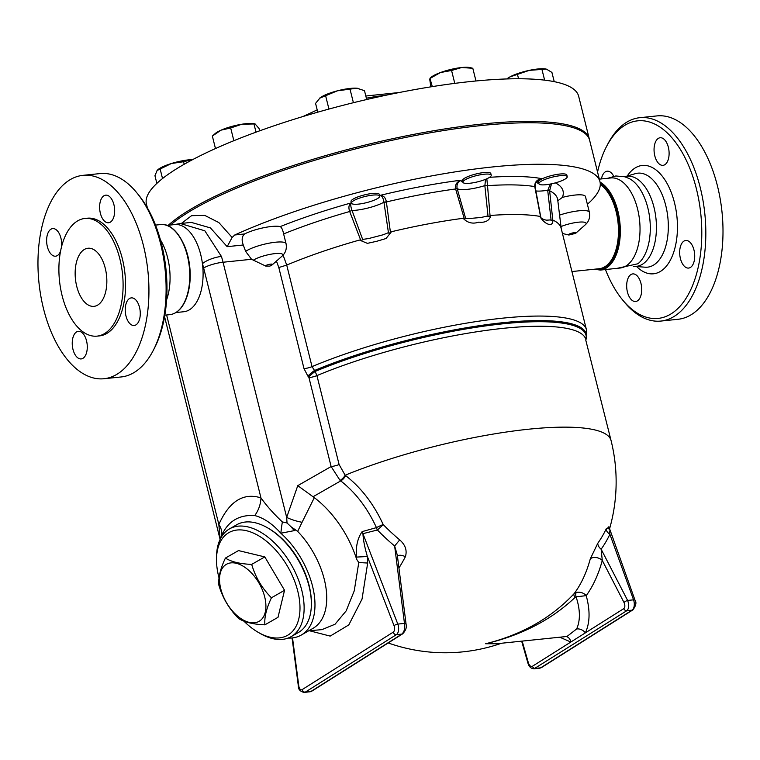 <?xml version="1.0" encoding="UTF-8"?>
<svg xmlns="http://www.w3.org/2000/svg" width="760" height="760" viewBox="0 0 760 760"><rect width="100%" height="100%" fill="white"/><g stroke="black" fill="none" stroke-linecap="round" stroke-linejoin="round"><path stroke-width="1.14" d="M622.212 299.459L623.913 301.549A102.239 54.777 -95.9 0 0 660.877 321.072A102.239 54.777 -95.9 0 0 704.824 213.731A102.239 54.777 -95.9 0 0 639.815 117.686A102.239 54.777 -95.9 0 0 626.192 122.531A102.239 54.777 -95.9 0 0 607.63 144.362L606.394 146.756A99.313 53.209 84.1 0 1 624.435 125.552A99.313 53.209 84.1 0 1 701.784 235.258A99.313 53.209 84.1 0 1 622.212 299.459A99.313 53.209 84.1 0 1 605.444 269.543M597.559 172.055A99.313 53.209 84.1 0 1 606.394 146.756M683.914 241.129A13.879 7.438 84.1 0 1 685.767 240.473A13.879 7.438 84.1 0 1 694.336 251.731A13.879 7.438 84.1 0 1 690.469 267.416A13.879 7.438 84.1 0 1 688.617 268.071A13.879 7.438 84.1 0 1 680.048 256.813A13.879 7.438 84.1 0 1 683.914 241.129M640.975 283.433A13.879 7.438 84.1 0 1 635.626 301.511A13.879 7.438 84.1 0 1 627.418 291.983A13.879 7.438 84.1 0 1 632.767 273.904A13.879 7.438 84.1 0 1 640.975 283.433M601.436 178.923A13.879 7.438 84.1 0 1 605.311 171.845A13.879 7.438 84.1 0 1 607.154 171.19A13.879 7.438 84.1 0 1 613.738 176.273M654.797 155.828A13.879 7.438 84.1 0 1 660.155 137.75A13.879 7.438 84.1 0 1 668.363 147.269A13.879 7.438 84.1 0 1 663.014 165.347A13.879 7.438 84.1 0 1 654.797 155.828M660.877 321.072L678.043 319.285A102.239 54.777 -95.9 0 0 722 211.954A102.239 54.777 -95.9 0 0 656.982 115.909L639.815 117.686M633.336 266.655L636.528 266.323A45.277 24.253 -95.9 0 0 655.994 218.794A45.277 24.253 -95.9 0 0 627.2 176.254L624.007 176.586M617.186 268.327L637.906 263.767A45.277 24.253 -95.9 0 0 649.857 219.421A45.277 24.253 -95.9 0 0 629.071 178.476L624.796 176.795L615.781 175.968L607.857 178.258M594.073 269.249L600.419 270.066L620.122 268.023A45.277 24.253 -95.9 0 0 639.587 220.486A45.277 24.253 -95.9 0 0 610.803 177.954L599.327 179.141M153.33 350.284L154.565 347.88A99.313 53.209 -95.9 0 0 138.757 195.177L137.056 193.087A102.239 54.777 84.1 0 1 153.33 350.284A102.239 54.777 84.1 0 1 121.153 376.96L103.977 378.736A102.239 54.777 -95.9 0 0 147.934 271.396A102.239 54.777 -95.9 0 0 82.916 175.351A102.239 54.777 -95.9 0 0 69.302 180.196A102.239 54.777 -95.9 0 0 40.783 295.783A102.239 54.777 -95.9 0 0 103.977 378.736M82.916 175.351L100.092 173.575A102.239 54.777 84.1 0 1 137.056 193.087M136.03 324.824A13.879 7.438 84.1 0 1 134.178 325.489A13.879 7.438 84.1 0 1 125.362 312.455A13.879 7.438 84.1 0 1 131.318 297.882A13.879 7.438 84.1 0 1 139.897 309.139A13.879 7.438 84.1 0 1 136.03 324.824M72.979 349.401A13.879 7.438 84.1 0 1 78.328 331.322A13.879 7.438 84.1 0 1 87.153 344.356A13.879 7.438 84.1 0 1 81.187 358.919A13.879 7.438 84.1 0 1 72.979 349.401M60.553 251.17A13.879 7.438 84.1 0 1 55.575 256.196A13.879 7.438 84.1 0 1 46.996 244.938A13.879 7.438 84.1 0 1 50.872 229.254A13.879 7.438 84.1 0 1 52.715 228.598A13.879 7.438 84.1 0 1 61.55 246.715M113.924 204.687A13.879 7.438 84.1 0 1 108.566 222.766A13.879 7.438 84.1 0 1 99.75 209.732A13.879 7.438 84.1 0 1 105.716 195.159A13.879 7.438 84.1 0 1 113.924 204.687M265.344 265.915A3.752 0.807 -14 0 1 269.952 264.242A3.752 0.807 -14 0 1 272.298 264.765L269.933 266.104L265.743 266.076L251.541 259.284L245.632 251.389L243.276 244.995C241.442 240.093 241.87 236.417 244.549 233.966L234.764 234.982L232.123 237.471L218.88 222.594L204.773 215.403L191.577 215.669L181.421 223.421M234.764 234.982A222.727 48.212 -14 0 1 463.828 170.563A222.727 48.212 -14 0 1 599.972 181.735A222.727 48.212 -14 0 1 588.164 203.575L587.223 203.67M599.972 181.735L589.617 140.23A222.727 48.212 166 0 0 405.859 137.389A222.727 48.212 166 0 0 170.496 225.017M97.09 336.129L99.541 335.882A59.147 31.692 -95.9 0 0 124.973 273.78A59.147 31.692 -95.9 0 0 87.352 218.206L84.901 218.462A59.147 31.692 -95.9 0 0 77.026 221.264A59.147 31.692 -95.9 0 0 60.524 288.135A59.147 31.692 -95.9 0 0 97.09 336.129A59.147 31.692 -95.9 0 0 122.521 274.027A59.147 31.692 -95.9 0 0 84.901 218.462M84.094 249.622A29.212 15.646 -95.9 0 0 75.953 282.653A29.212 15.646 -95.9 0 0 94.002 306.346A29.212 15.646 -95.9 0 0 106.561 275.68A29.212 15.646 -95.9 0 0 87.989 248.244A29.212 15.646 -95.9 0 0 84.094 249.622M166.611 299.772A45.277 24.253 -95.9 0 0 160.398 239.809M219.06 578.018A59.147 34.162 60.2 0 1 216.505 559.683A59.147 34.162 60.2 0 1 241.956 529.986A59.147 34.162 60.2 0 1 287.156 565.716A59.147 34.162 60.2 0 1 296.941 624.444A59.147 34.162 60.2 0 1 258.058 632.244A59.147 34.162 60.2 0 1 243.837 621.062M258.058 632.244L260.12 633.441A62.073 35.843 -119.8 0 0 291.166 636.633A62.073 35.843 -119.8 0 0 290.652 563.625A62.073 35.843 -119.8 0 0 229.472 528.903A62.073 35.843 -119.8 0 0 216.514 557.298L216.505 559.683M229.472 528.903L236.711 524.761A62.073 35.843 60.2 0 1 297.901 559.483A62.073 35.843 60.2 0 1 298.414 632.481L291.166 636.633M225.406 558.077L238.498 550.582L264.793 556.909L284.544 590.283L277.998 617.329L264.908 624.825C253.28 624.359 244.511 622.25 238.611 618.497C229.168 609.017 222.585 597.892 218.861 585.124C218.177 577.752 220.362 568.736 225.406 558.077C231.306 561.83 240.065 563.939 251.693 564.404C255.417 577.172 262 588.297 271.444 597.788C266.399 608.437 264.224 617.452 264.908 624.825M225.995 564.566A32.861 18.981 -119.8 0 0 237.186 615.752A32.861 18.981 -119.8 0 0 265.002 598.206A32.861 18.981 -119.8 0 0 225.995 564.566M264.793 556.909L251.693 564.404M284.544 590.283L271.444 597.788M268.28 528.247A60.61 35.008 60.2 0 1 298.214 559.341A60.61 35.008 60.2 0 1 311.372 603.487M558.799 181.83A14.601 3.163 -14 0 1 538.897 183.739A14.601 3.163 -14 0 1 552.302 177.137A14.601 3.163 -14 0 1 567.236 176.671A14.601 3.163 -14 0 1 558.799 181.83M538.897 183.739L538.479 182.077A14.601 3.163 -14 0 1 551.893 175.475A14.601 3.163 -14 0 1 566.827 175.009L567.236 176.671M489.326 177.46A14.601 3.163 -14 0 1 473.736 182.685A14.601 3.163 -14 0 1 462.887 182.267A14.601 3.163 -14 0 1 476.292 175.664A14.601 3.163 -14 0 1 491.236 175.199A14.601 3.163 -14 0 1 489.326 177.46M462.887 182.267L462.479 180.605A14.601 3.163 -14 0 1 475.883 174.002A14.601 3.163 -14 0 1 490.817 173.536L491.236 175.199M379.724 195.947A14.601 3.163 -14 0 1 379.781 196.089A14.601 3.163 -14 0 1 366.377 202.682A14.601 3.163 -14 0 1 351.433 203.148A14.601 3.163 -14 0 1 364.505 196.631A14.601 3.163 -14 0 1 379.724 195.947M351.433 203.148L351.025 201.495A14.601 3.163 -14 0 1 364.097 194.978A14.601 3.163 -14 0 1 379.316 194.284A14.601 3.163 -14 0 1 379.363 194.427L379.781 196.089M506.882 78.945L506.958 78.879A21.907 4.74 -14 0 1 509.846 76.94L506.911 78.936M529.321 70.357L509.846 76.94A21.907 4.74 -14 0 1 529.321 70.357A21.907 4.74 -14 0 1 546.212 69.094A21.907 4.74 -14 0 1 546.221 69.094L529.321 70.357M554.23 81.653L551.922 72.418L546.497 69.169M432.298 86.611L429.932 78.299L430.948 77.396A21.907 4.74 -14 0 1 440.439 72.552L430.236 78.328L429.733 79.306L430.863 86.839M461.719 67.516L451.563 70.471L440.439 72.552A21.907 4.74 -14 0 1 461.719 67.516A21.907 4.74 -14 0 1 470.202 67.611L472.805 68.276L461.719 67.516M320.15 97.764A21.907 4.74 -14 0 1 337.411 90.82L319.494 98.287A21.907 4.74 -14 0 1 320.15 97.764L315.571 103.379L317.765 112.176M366.69 99.522L364.486 90.649L356.829 88.217A21.907 4.74 -14 0 1 358.748 88.502A21.907 4.74 -14 0 1 358.891 88.54M356.829 88.217L337.411 90.82A21.907 4.74 -14 0 1 356.829 88.217M259.635 130.843L259.055 128.516L255.094 123.927L241.889 124.222A21.907 4.74 -14 0 1 254.429 123.775L255.094 123.927M221.055 130.159L212.353 136.059L215.175 133.56A21.907 4.74 -14 0 1 221.055 130.159A21.907 4.74 -14 0 1 241.889 124.222L230.679 127.965L221.055 130.159M192.698 159.6L192.195 159.609A21.907 4.74 -14 0 1 192.707 159.6M183.549 161.728L171.38 163.514A21.907 4.74 -14 0 1 192.195 159.609L183.549 161.728L184.186 164.274M157.748 169.812A21.907 4.74 -14 0 1 157.823 169.746A21.907 4.74 -14 0 1 171.38 163.514L157.082 170.516L154.954 175.74L156.864 183.407M157.823 169.746L157.082 170.516M544.625 80.151L542.003 69.616M518.548 78.755L517.569 74.803M454.774 83.372L451.563 70.471M475.978 80.978L472.805 68.276M328.938 109.06L325.651 95.855M353.4 102.704L350.103 89.49M215.469 148.561L212.353 136.059M233.852 140.714L230.679 127.965M162.526 178.552L160.141 168.995M256.015 132.164L254.03 124.184M552.786 220.039A173.802 37.62 -14 0 1 561.117 228.161L586.435 329.697A173.802 37.62 166 0 0 486.675 320.074A173.802 37.62 166 0 0 312.027 366.624L286.719 265.078A173.802 37.62 -14 0 1 359.47 240.055L367.384 243.362L376.77 241.271L386.023 238.516L391.485 231.724A173.802 37.62 -14 0 1 463.125 218.3C467.523 222.908 472.748 224.19 478.791 222.148C485.393 222.88 489.44 220.637 490.941 215.412A173.802 37.62 -14 0 1 539.799 216.362C544.91 225.055 553.575 227.506 552.786 220.039L549.642 190.798A2.916 0.769 174.1 0 0 547.722 190.475L551.133 220.295L552.51 220.685M276.365 260.889L278.806 267.529L286.719 265.078L283.072 255.084M307.857 376.067L308.608 376.95A7.306 0.722 139.7 0 1 315.134 371.44L312.027 366.624A7.306 1.577 166 0 1 304.019 368.657L307.857 376.067A7.306 0.712 139.7 0 1 314.383 370.548A172.625 37.373 -14 0 1 497.268 323.313A172.625 37.373 -14 0 1 586.112 339.122L586.435 329.697M589.428 139.545A222.727 48.212 166 0 0 589.275 138.843L578.654 96.235A222.727 48.212 166 0 0 413.259 89.861A222.727 48.212 166 0 0 175.475 169.48A222.727 48.212 166 0 0 146.423 203.993L147.411 207.945M589.275 138.843A222.727 48.212 166 0 0 423.88 132.477A222.727 48.212 166 0 0 186.095 212.097A222.727 48.212 166 0 0 168.331 225.236M538.831 183.483A16.064 3.477 -14 0 1 541.614 178.629C536.95 179.578 534.65 182.172 534.717 186.409L535.059 186.457C535.41 182.666 536.693 180.405 538.925 179.664L541.614 178.629A184.661 39.976 166 0 0 489.535 177.327M490.941 215.412L490.105 216.305L487.531 185.668A177.412 38.408 -14 0 1 534.745 186.58L540.692 217.341L539.799 216.362M485.516 179.341L484.87 185.848A2.916 0.513 174.2 0 1 487.531 185.668L486.828 178.78M550.278 184.062L547.722 190.475M561.241 228.646L557.707 199.794A177.412 38.408 -14 0 0 549.642 190.798L549.632 190.627A2.916 0.798 175.7 0 0 547.694 190.237A21.907 4.74 166 0 1 535.857 190.931M549.632 190.627L551.522 183.806M557.821 200.773L562.409 197.381A21.907 4.74 -14 0 1 585.447 196.517L589.37 212.268A21.907 4.74 166 0 0 559.578 215.118M351.376 202.901A16.064 3.477 -14 0 1 351.291 202.882C348.859 204.487 348.298 207.309 349.619 211.337L352.041 210.501C350.664 206.758 350.408 204.212 351.291 202.882A184.661 39.976 166 0 0 280.193 226.603C281.666 227.42 282.805 229.862 283.613 233.918L286.055 243.675A21.907 4.74 166 0 0 268.992 243.2A21.907 4.74 166 0 0 245.632 251.389M349.619 211.337L352.041 210.501A21.907 4.74 166 0 0 383.942 202.198L388.502 233.101L390.488 232.816L386.394 201.951L383.981 202.435M283.613 233.918A177.412 38.408 -14 0 1 349.685 211.498L360.858 240.53L362.786 239.799L352.117 210.729M359.47 240.055L360.858 240.53M462.821 182.011A16.064 3.477 -14 0 1 461.225 180.167C456.836 181.725 454.955 184.604 455.582 188.803L457.121 188.48C456.465 184.547 457.833 181.782 461.225 180.167A184.661 39.976 166 0 0 380.247 195.339C382.062 195.975 383.296 198.265 383.942 202.198L386.374 201.77C385.538 197.609 383.496 195.472 380.247 195.339A16.064 3.477 -14 0 1 379.715 195.833M455.582 188.803L455.63 188.974A177.412 38.408 -14 0 0 386.394 201.951L386.374 201.77M390.488 232.816L391.485 231.724M463.125 218.3L464.36 218.975L455.63 188.974L457.121 188.48A21.907 4.74 166 0 0 484.842 185.611A2.916 0.494 175.8 0 1 487.521 185.497M244.549 233.966A21.907 4.74 -14 0 1 280.193 226.603M551.133 220.295L550.316 219.916A21.907 4.74 -14 0 1 546.535 220.153M362.786 239.799L363.365 239.276A21.907 4.74 -14 0 0 369.255 238.393L382.565 234.925A21.907 4.74 -14 0 0 387.79 232.921L388.502 233.101M464.36 218.975L465.709 218.633L457.188 188.718M484.87 185.848L488.043 216.325L490.105 216.305M465.709 218.633L465.909 218.281A21.907 4.74 -14 0 0 468.245 218.623L480.823 217.483A21.907 4.74 -14 0 1 480.757 217.502M488.043 216.325L487.131 216.077A21.907 4.74 -14 0 1 480.823 217.483M302.062 522.281L297.673 531.392L291.042 526.765L287.042 522.994L286.672 517.408A29.212 13.338 -165.8 0 0 302.062 522.281L314.317 497.667L297.768 485.649L286.672 517.408L223.05 262.238A57.693 30.913 -95.9 0 0 221.416 256.443L204.848 230.802L180.339 223.525L191.282 222.395L210.434 227.905L227.164 246.658L232.123 237.471M180.339 223.525L173.85 224.666M309.377 630.733L330.182 636.101L348.792 624.919L362.035 599.098L367.669 563.046L358.777 562.533L354.245 590.843L346.151 610.907L335.046 624.226L321.964 629.631L308.712 630.79M367.669 563.046L367.384 556.519L356.611 557.08L356.687 559.389L358.777 562.533M394.098 625.803A4.38 2.347 84.1 0 1 393.252 632.13A2.916 2.384 57.8 0 0 396.397 634.647L401.878 634.077C404.32 631.817 405.184 628.254 404.472 623.399A2.916 1.472 -7.2 0 1 406.115 624.482L397.29 555.028L394.639 546.003L399.712 539.885A156.911 118.199 -139.3 0 1 383.192 524.524A7.306 0.589 -44 0 1 377.406 529.986A163.618 123.253 40.7 0 0 394.639 546.003L404.472 623.399L397.803 624.093A2.916 1.111 -21.1 0 0 394.098 625.803L367.384 556.519C364.724 547.523 363.242 539.904 362.938 533.672A7.306 4.208 76.8 0 1 362.13 531.62C357.428 538.555 355.585 547.038 356.611 557.08M393.252 632.13L302.138 689.624A2.916 2.384 57.8 0 0 305.283 692.132L396.397 634.647A7.306 3.914 -95.9 0 0 397.803 624.093L362.938 533.672L377.406 529.986A7.306 4.284 74.7 0 1 376.779 528.618A7.306 4.284 74.7 0 1 376.447 527.63L362.13 531.62M397.442 556.197A7.306 3.619 -152.2 0 1 405.384 556.728C407.293 550.534 405.403 544.92 399.712 539.885M345.638 475.617C361.152 487.644 373.663 503.947 383.192 524.524A7.306 0.627 -24.3 0 0 376.447 527.63C367.403 507.975 355.49 492.394 340.727 480.899A7.306 3.752 127.1 0 0 345.638 475.617L345.154 475.228A170.876 36.993 -14 0 1 515.214 430.787A170.876 36.993 -14 0 1 611.059 440.543L585.789 340.176M314.317 497.667A78.869 45.543 60.2 0 1 356.687 559.389M608.883 527.221L606.223 528.836A153.966 117.962 -136.8 0 1 601.521 537.577A153.966 117.962 -136.8 0 1 597.825 543.181L590.292 558.866A155.695 87.647 73.6 0 1 574.104 593.674C551.228 618.051 521.731 634.752 485.621 643.758L499.016 643.501M576.336 592.353A4.38 2.403 -105.6 0 0 576.08 596.847L586.216 595.64C583.765 592.895 580.469 591.803 576.336 592.353L574.104 593.674A4.38 2.204 -137.1 0 0 575.149 597.36L576.08 596.847C580.288 609.615 580.478 620.322 576.65 628.957L567.008 636.462M608.503 528.77A7.306 3.287 12.7 0 0 608.494 528.789L608.874 526.727L635.018 600.2A2.916 1.036 160.1 0 0 633.555 599.83L627.617 600.438A2.916 0.788 152.7 0 0 624.007 602.49C625.195 605.283 625.128 607.325 623.798 608.617L585.342 632.88A7.306 5.196 27.2 0 0 576.65 628.957M606.223 528.836A7.306 4.55 -154.7 0 0 609.89 534.261L609.482 531.031M597.825 543.181A7.306 4.665 -144.5 0 0 601.131 549.214A160.541 122.996 43.2 0 0 609.89 534.261L633.555 599.83A7.306 3.914 84.1 0 1 632.063 610.166L540.645 667.841L535.382 668.392A2.916 2.384 -122.2 0 1 532.37 666.301C530.755 666.871 529.425 665.712 528.371 662.834L522.167 641.098M590.292 558.866A7.306 4.446 -164.8 0 1 602.281 560.452L601.131 549.214L627.617 600.438C629.327 605.121 629.052 608.542 626.8 610.707A2.916 2.384 -122.2 0 1 623.798 608.617M559.778 637.203L570.827 642.038A7.306 5.89 95 0 0 566.19 636.547M532.37 666.301L585.342 632.88C589.978 622.943 590.264 610.527 586.216 595.64A162.345 91.39 -106.4 0 0 602.281 560.452L624.007 602.49M521.654 641.155L527.877 662.957L528.371 662.834M302.138 689.624A4.38 2.347 84.1 0 1 298.794 685.928L298.348 686.052C298.195 689.358 300.181 691.495 304.313 692.483L310.764 691.572L401.878 634.077A2.916 2.384 57.8 0 0 402.743 633.783C405.745 630.467 406.866 627.37 406.106 624.482A2.916 1.472 -7.2 0 1 406.125 624.587M534.137 668.753L626.8 610.707L632.063 610.166A2.916 2.384 -122.2 0 0 632.938 609.862L541.51 667.546A2.916 2.384 -122.2 0 1 540.645 667.841A7.306 3.914 84.1 0 1 539.667 668.192L534.385 668.733M567.036 636.452L496.822 643.73L485.621 643.758C521.569 635.255 551.408 619.789 575.149 597.36M308.608 376.95L308.959 377.625A7.306 1.577 166 0 0 316.93 375.601L315.134 371.44A172.055 37.24 166 0 1 496.489 324.52A172.055 37.24 166 0 1 585.922 339.71L586.112 339.122M297.768 485.649L331.123 466.545A7.306 1.577 166 0 0 339.102 464.531L316.93 375.601A170.876 36.993 -14 0 1 488.3 330.115A170.876 36.993 -14 0 1 585.903 339.644M308.959 377.625L331.123 466.545L340.043 480.367A7.306 3.696 129.9 0 0 345.154 475.228L339.102 464.531M340.043 480.367L340.727 480.899L312.92 496.822M297.673 531.392A65.721 37.953 60.2 0 1 313.025 628.32L301.255 635.065A65.721 37.953 60.2 0 1 288.087 638.077M220.295 539.02L221.046 536.807C227.392 521.645 238.63 514.548 254.762 515.536C263.777 517.94 272.479 523.839 280.849 533.235L294.424 530.594A26.287 15.181 60.2 0 1 291.042 526.765M287.042 522.994L282.349 521.92A26.287 2.242 100.4 0 0 280.849 533.235A65.721 37.953 60.2 0 1 301.255 635.065M221.046 536.807A26.287 15.893 22.9 0 0 218.842 524.447L220.124 539.372M254.762 515.536A26.287 21.479 110 0 0 260.955 497.876C243.352 492.394 229.311 501.248 218.842 524.447L166.62 314.982M282.349 521.92C273.819 513.903 266.684 505.884 260.955 497.876L203.651 268.005A14.601 3.163 166 0 1 223.05 262.238L251.541 259.284M221.416 256.443A14.601 4.427 162.4 0 0 202.426 263.682A43.814 23.474 -95.9 0 0 174.8 224.57L166.886 225.387M175.911 312.55L183.825 311.733A43.814 23.474 -95.9 0 0 202.426 263.682A43.082 23.085 84.1 0 1 203.651 268.005M571.938 271.548L599.203 268.717A43.814 23.474 -95.9 0 0 618.469 232.028A43.814 23.474 -95.9 0 0 600.286 184.48M636.623 266.541A54.463 29.184 -95.9 0 0 677.445 225.359A54.463 29.184 -95.9 0 0 635.028 168.036A54.463 29.184 -95.9 0 0 627.247 176.016M626.021 176.377L635.398 173.65A47.243 25.317 84.1 0 1 667.859 217.559A47.243 25.317 84.1 0 1 645.078 267.197L635.35 266.447M316.369 112.575A65.721 14.231 -14 0 1 317.727 112.034M366.367 98.211A65.721 14.231 -14 0 1 385.681 95.294M562.409 197.381A184.661 39.976 166 0 0 555.351 182.875M286.083 243.884A21.907 4.74 166 0 0 286.055 243.675C286.976 248.824 285.589 253.023 281.903 256.272A16.064 3.477 -14 0 0 273.315 253.821A16.064 3.477 -14 0 0 253.241 260.262M278.806 267.529L304.019 368.657M227.164 246.658L243.276 244.995M560.984 226.575A16.064 3.477 -14 0 1 578.844 222.148A16.064 3.477 -14 0 1 585.76 224.295A16.064 3.477 -14 0 1 585.219 224.855C588.905 221.616 590.292 217.417 589.37 212.268M568.898 235.03L575.614 233.348A3.752 0.807 166 0 0 575.747 233.225A3.752 0.807 166 0 0 571.758 233.159A3.752 0.807 166 0 0 568.898 235.03L562.447 233.482M398.943 568.024A144.514 66.69 -79.5 0 0 405.384 556.728M298.794 685.928L292.524 637.906M304.313 692.483A7.306 3.914 -95.9 0 0 305.283 692.132L310.764 691.572A2.916 2.384 57.8 0 0 311.628 691.267L402.743 633.783A2.916 2.384 57.8 0 0 402.791 633.755M294.424 530.594L295.706 529.853M188.527 290.995A43.814 23.474 -95.9 0 0 183.654 243.922M160.541 224.58C176.405 222.024 191.891 251.674 190.028 279.414C189.553 288.543 187.682 296.315 184.414 302.727C180.633 309.918 175.788 313.889 169.869 314.649A45.277 24.253 -95.9 0 0 189.335 267.111A45.277 24.253 -95.9 0 0 160.541 224.58L155.524 225.093M600.419 270.066A45.277 24.253 -95.9 0 0 620.331 230.774A45.277 24.253 -95.9 0 0 600.048 182.086M595.375 269.116A44.545 23.864 -95.9 0 0 619.2 235.505A44.545 23.864 -95.9 0 0 600.239 183.369M597.788 268.869A43.909 23.531 -95.9 0 0 618.64 233.329A43.909 23.531 -95.9 0 0 600.286 184.272M302.993 116.517L317.195 109.896M365.816 96.007L399.342 92.501M540.883 217.683L535.059 186.447M540.825 217.55C542.003 218.889 543.951 219.763 546.668 220.181L546.25 220.153M272.298 264.765L281.903 256.272M575.614 233.348L585.219 224.855M298.348 686.052L292.068 637.953M388.198 642.96A170.876 170.876 0 0 0 501.505 643.245M609.425 529.311A170.876 170.876 0 0 0 611.059 440.524M309.823 691.904L311.628 691.267M534.403 668.733C531.183 668.828 529.017 666.9 527.886 662.948M541.51 667.546L539.667 668.192M635.018 600.2C636.69 602.414 635.996 605.635 632.938 609.862M164.578 316.711L220.105 539.41M169.869 314.649L164.844 315.162"/></g></svg>

